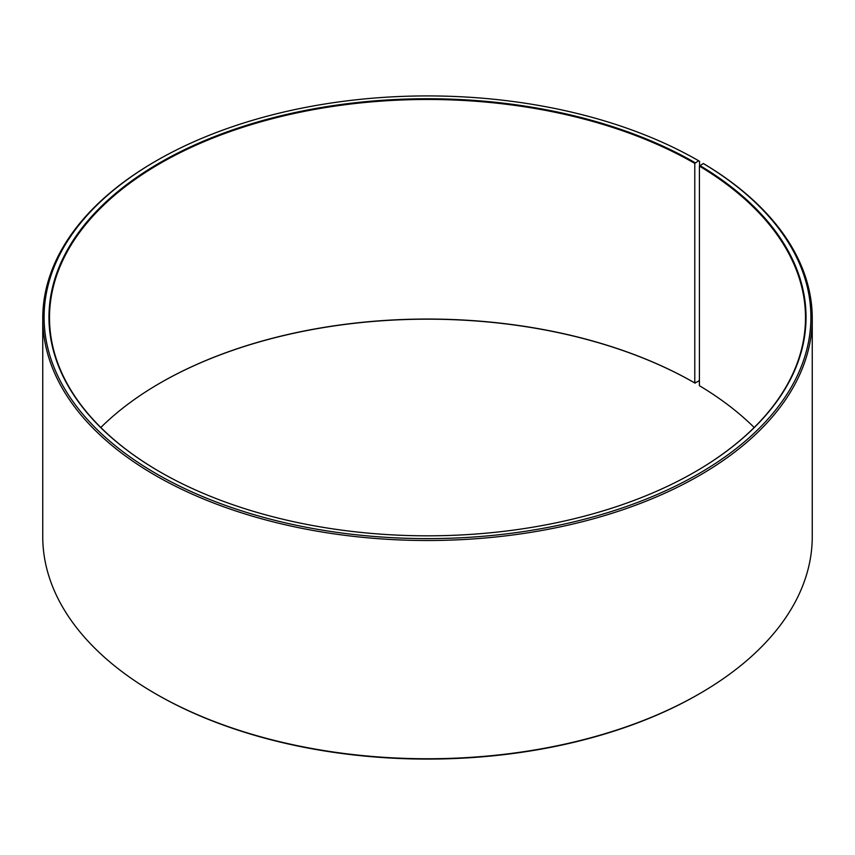 <?xml version="1.0" encoding="UTF-8"?>
<svg xmlns="http://www.w3.org/2000/svg" width="855" height="855" viewBox="0 0 855 855"><rect width="100%" height="100%" fill="white"/><g stroke="black" fill="none" stroke-linecap="round" stroke-linejoin="round"><path stroke-width="1.28" d="M703.291 163.508A383.403 221.349 180 0 1 695.436 475.604A383.403 221.349 180 0 1 154.83 472.879A383.403 221.349 180 0 1 156.39 160.751L155.439 161.306A384.75 222.129 180 0 0 42.75 318.37A384.75 222.129 180 0 0 427.5 540.51A384.75 222.129 180 0 0 812.25 318.37A384.75 222.129 180 0 0 704.264 164.064L703.291 163.508L699.411 166.116L699.411 385.691A377.996 218.239 180 0 1 754.185 427.5M699.411 166.116A377.996 218.239 180 0 1 805.495 317.718A377.996 218.239 180 0 1 694.976 471.917M160.024 471.917A377.996 218.239 180 0 1 49.505 317.718A377.996 218.239 180 0 1 282.845 116.088A377.996 218.239 180 0 1 694.784 163.401L694.784 382.965L698.61 381.202L699.411 379.812M100.815 427.5A377.996 218.239 180 0 1 160.206 382.976A377.996 218.239 180 0 1 694.784 382.965M160.024 383.083A378.541 218.549 180 0 1 695.168 383.19M812.25 318.37L812.25 536.63A384.75 222.129 180 0 1 699.561 693.694L698.61 694.249A383.403 221.349 180 0 1 156.39 694.249L155.439 693.694A384.75 222.129 180 0 1 42.75 536.63L42.75 318.37M699.561 693.694A384.75 222.129 180 0 1 155.439 693.694M699.561 165.859L699.561 161.306L698.61 160.751L694.784 163.401M156.39 160.751A383.403 221.349 180 0 1 698.61 160.751M699.796 165.453A378.541 218.549 180 0 1 695.168 471.81A378.541 218.549 180 0 1 159.832 471.81A378.541 218.549 180 0 1 159.832 162.739A378.541 218.549 180 0 1 695.168 162.739"/></g></svg>
